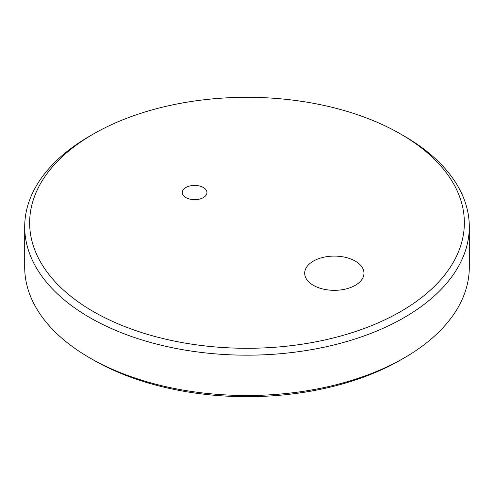 <?xml version="1.0" encoding="UTF-8"?>
<svg xmlns="http://www.w3.org/2000/svg" width="494" height="494" viewBox="0 0 494 494"><rect width="100%" height="100%" fill="white"/><g stroke="black" fill="none" stroke-linecap="round" stroke-linejoin="round"><path stroke-width="0.74" d="M404.191 357.922L400.702 359.935A217.36 125.495 180 0 1 93.304 359.935L89.809 357.922A222.3 128.341 0 0 0 404.191 357.922A222.3 128.341 0 0 0 469.3 267.168L469.3 226.832A222.3 128.341 180 0 1 332.073 345.405A222.3 128.341 180 0 1 89.809 317.586A222.3 128.341 180 0 1 24.7 226.832A222.3 128.341 180 0 1 89.809 136.078L93.298 134.065A217.36 125.495 0 0 0 93.304 311.535A217.36 125.495 0 0 0 400.696 311.535A217.36 125.495 0 0 0 400.702 134.065A217.36 125.495 0 0 0 400.696 134.065L404.191 136.078A222.3 128.341 180 0 1 469.3 226.832M313.369 285.316A29.64 17.111 180 0 1 304.687 273.219A29.64 17.111 180 0 1 322.983 257.405A29.64 17.111 180 0 1 355.285 261.116A29.64 17.111 180 0 1 363.967 273.219A29.64 17.111 180 0 1 345.67 289.027A29.64 17.111 180 0 1 313.369 285.316M185.874 197.588A12.35 7.132 180 0 1 182.255 192.549A12.35 7.132 180 0 1 189.875 185.96A12.35 7.132 180 0 1 203.337 187.504A12.35 7.132 180 0 1 206.955 192.549A12.35 7.132 180 0 1 199.329 199.138A12.35 7.132 180 0 1 185.874 197.588M24.7 226.832L24.7 267.168A222.3 128.341 0 0 0 89.809 357.922L93.298 359.935A217.36 125.495 180 0 1 93.298 359.935L93.298 359.935M404.191 136.078L400.702 134.065A217.36 125.495 0 0 0 93.298 134.065"/></g></svg>
